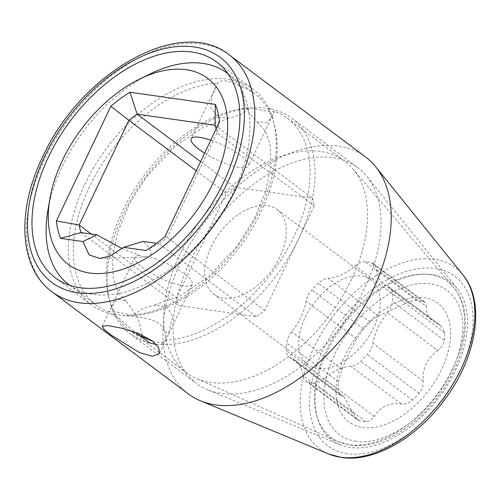 <?xml version="1.0" encoding="UTF-8"?>
<svg xmlns="http://www.w3.org/2000/svg" width="500" height="500" viewBox="0 0 500 500"><rect width="100%" height="100%" fill="white"/><g stroke="black" fill="none" stroke-linecap="round" stroke-linejoin="round"><path stroke-width="0.38" stroke-dasharray="2.5 1.88" d="M122.088 248.531L142.956 256.762L148.675 256.781C153.188 254.444 151.331 249.325 143.112 241.406M274.4 111.244L272.844 114.675L267.394 122.381L257.188 122.069L249.363 113.294L244.838 104.294L241.481 86.6C235.744 83.544 230.719 81.681 226.406 81.019C222.1 80.45 219.188 81.181 217.669 83.2L211.938 96.581L210.856 108.312L218.719 117.5L229.869 118.019L241.137 114.412L250.588 107.85L266.725 111.206C270.994 111.838 273.556 111.85 274.4 111.244A132.094 80.231 126.8 0 1 287.344 118.206A132.094 80.231 126.8 0 1 294.106 236.194A132.094 80.231 126.8 0 1 165.763 340.037C164.244 342.056 161.331 342.788 157.025 342.225L152.781 341.262M142.069 335.012L138.306 318.238L126.25 301.169L119.787 299.3L115.337 301.431L110.588 308.562L109.031 311.994C109.875 311.388 112.438 311.4 116.706 312.038L132.844 315.387L142.394 308.775L153.562 305.219L166.469 306.481L172.775 316.35L167.862 335.756L165.763 340.037M139.288 255.438A31.7 7.95 -154.6 0 0 134.975 257.206A31.7 7.95 -154.6 0 0 150.869 273.056A31.7 7.95 -154.6 0 0 183.769 285.9A31.7 7.95 -154.6 0 0 192.25 284.406A31.7 7.95 -154.6 0 0 179.231 270.319A31.7 7.95 -154.6 0 0 148.675 256.781M204.613 153.181A31.7 7.95 -154.6 0 0 239.981 167.525A31.7 7.95 -154.6 0 0 248.456 166.031A31.7 7.95 -154.6 0 0 210.787 140.169M241.481 86.6A132.094 80.231 126.8 0 1 254.425 93.556A132.094 80.231 126.8 0 1 261.181 211.544A132.094 80.231 126.8 0 1 132.844 315.387M149.963 74A132.094 80.231 -53.2 0 0 62.106 166.669A132.094 80.231 -53.2 0 0 47.906 210.306M69.713 285.275A132.094 80.231 -53.2 0 0 233.962 191.169A132.094 80.231 -53.2 0 0 228.038 73.819M109.031 311.994A132.094 80.231 126.8 0 1 96.088 305.031A132.094 80.231 126.8 0 1 89.325 187.044A132.094 80.231 126.8 0 1 217.669 83.2M351.562 279.212A132.094 80.231 126.8 0 1 210.787 382.475A132.094 80.231 126.8 0 1 196 378.288A132.094 80.231 126.8 0 1 186.469 372.7A132.094 80.231 126.8 0 1 179.706 254.713A132.094 80.231 126.8 0 1 320.481 151.456A132.094 80.231 126.8 0 1 344.8 161.225A132.094 80.231 126.8 0 1 352.844 168.8A132.094 80.231 126.8 0 1 351.562 279.212M138.531 335.262A132.094 80.231 126.8 0 1 129.006 329.681A132.094 80.231 126.8 0 1 122.25 211.694A132.094 80.231 126.8 0 1 250.588 107.85M81 232.55L178.438 305.506L256.306 316.606A90.35 54.875 -53.2 0 0 264.656 310.487L314.356 205.806A90.35 54.875 -53.2 0 0 312.512 198.231L234.644 187.131A90.35 54.875 -53.2 0 0 226.3 193.256L176.594 297.931A90.35 54.875 -53.2 0 0 178.438 305.506M216.119 128.95A90.35 54.875 126.8 0 1 216.919 132.856L167.213 237.531A90.35 54.875 126.8 0 1 158.869 243.656L256.306 316.606M145.931 250.5L158.869 243.656L156.544 243.325M264.656 310.487L167.213 237.531L165.069 236.462M211.106 246.969A52.838 32.094 126.8 0 1 277.144 209.575A52.838 32.094 126.8 0 1 279.85 256.769A52.838 32.094 126.8 0 1 213.806 294.163A52.838 32.094 126.8 0 1 211.106 246.969M91.219 234.013L176.594 297.931M314.356 205.806L216.919 132.856L219.525 121.769M215.075 125.281L312.512 198.231M200.594 161.637L234.644 187.131M196.262 170.769L226.3 193.256M305.181 317.406A52.838 32.094 126.8 0 1 371.225 280.012A52.838 32.094 126.8 0 1 373.925 327.206A52.838 32.094 126.8 0 1 307.887 364.606A52.838 32.094 126.8 0 1 305.181 317.406M388.544 286.956A15.85 9.625 126.8 0 1 390.025 287.762A15.85 9.625 126.8 0 1 392.75 293.925A68.95 41.881 126.8 0 1 392.425 301.588A15.85 9.625 126.8 0 1 387.444 312.812A47.55 28.881 -53.2 0 0 372.925 343.387A15.85 9.625 126.8 0 1 367.294 354.519A68.95 41.881 126.8 0 1 360.763 361.3A15.85 9.625 126.8 0 1 350.887 366.262A47.55 28.881 -53.2 0 0 323.931 378.744A15.85 9.625 126.8 0 1 314.094 382.9A68.95 41.881 126.8 0 1 307.894 382.019A15.85 9.625 126.8 0 1 305.669 380.981A15.85 9.625 126.8 0 1 303 375.756A47.55 28.881 -53.2 0 0 295 360.087A47.55 28.881 -53.2 0 0 290.562 357.663A15.85 9.625 126.8 0 1 289.088 356.856A15.85 9.625 126.8 0 1 286.356 350.694A68.95 41.881 126.8 0 1 286.688 343.031A15.85 9.625 126.8 0 1 291.669 331.8A47.55 28.881 -53.2 0 0 306.188 301.231A15.85 9.625 126.8 0 1 311.819 290.1A68.95 41.881 126.8 0 1 318.35 283.319A15.85 9.625 126.8 0 1 328.225 278.356A47.55 28.881 -53.2 0 0 355.175 265.875A15.85 9.625 126.8 0 1 365.019 261.712A68.95 41.881 126.8 0 1 371.219 262.6A15.85 9.625 126.8 0 1 373.438 263.637A15.85 9.625 126.8 0 1 376.106 268.863A47.55 28.881 -53.2 0 0 384.113 284.531A47.55 28.881 -53.2 0 0 388.544 286.956L440.894 325.85L444.575 332.725A68.95 41.881 126.8 0 1 444.244 340.387C443.819 344.15 441.656 347.512 437.756 350.487L387.444 312.812M362.494 427.475A74.237 45.087 -53.2 0 0 441.606 369.444A74.237 45.087 -53.2 0 0 424.137 297.644A74.237 45.087 -53.2 0 0 345.025 355.675A74.237 45.087 -53.2 0 0 362.494 427.475M295 360.087L343.844 396.656L339.956 394.944L338.181 389.487A68.95 41.881 126.8 0 1 338.506 381.825L341.987 369.475C346.863 357.719 351.7 347.531 356.5 338.9L363.638 328.894A68.95 41.881 126.8 0 1 370.169 322.119C373.394 319.088 376.181 317.056 378.537 316.025L405.494 303.55C409.988 301.406 413.769 300.4 416.838 300.512A68.95 41.881 126.8 0 1 420.006 300.812A68.95 41.881 126.8 0 1 423.038 301.4L425.119 302.331L426.425 306.531L376.106 268.863M438.862 324.625L432.962 321.106L427.094 314.331L426.425 306.531M305.669 380.981L357.35 419.675L359.712 420.819A68.95 41.881 126.8 0 0 362.744 421.406A68.95 41.881 126.8 0 0 365.913 421.7C368.988 421.819 371.769 420.056 374.25 416.413C380.688 406.481 389.669 402.325 401.206 403.938C405.569 404.412 409.363 403.131 412.581 400.1A68.95 41.881 126.8 0 0 419.113 393.319C422.075 389.944 423.45 385.856 423.237 381.056C422.4 368.212 427.244 358.019 437.756 350.487M357.35 419.675L353.319 413.431L303 375.756M343.844 396.656L353.319 413.431M84.65 184.587A134.731 81.831 126.8 0 1 253.05 89.231A134.731 81.831 126.8 0 1 267.856 106.694A134.731 81.831 126.8 0 1 259.944 209.575A134.731 81.831 126.8 0 1 122.006 315.456L110.925 313.875A134.731 81.831 126.8 0 1 91.55 304.931A134.731 81.831 126.8 0 1 84.65 184.587M156.456 344.606L160.844 344.531A134.731 81.831 126.8 0 0 298.781 238.656A134.731 81.831 -53.2 0 0 291.887 118.306A134.731 81.831 -53.2 0 0 270.956 109.019A134.731 81.831 -53.2 0 0 123.488 213.663A134.731 81.831 126.8 0 0 115.581 316.544A134.731 81.831 126.8 0 0 130.381 334.012L196.306 383.369A134.731 81.831 126.8 0 1 189.412 263.025A134.731 81.831 126.8 0 1 333.006 157.7A134.731 81.831 126.8 0 1 357.812 167.662A134.731 81.831 126.8 0 1 366.875 176.431A134.731 81.831 126.8 0 1 364.706 288.012A134.731 81.831 126.8 0 1 221.112 393.338A134.731 81.831 126.8 0 1 207.275 389.6A134.731 81.831 126.8 0 1 196.306 383.369M110.925 313.875L113.019 314.531L118.981 318.431L134.856 332.106M149.756 342.95A134.731 81.831 126.8 0 1 130.381 334.012M160.844 344.531L165.806 340.094L166.319 332.644L160.225 324.312C150.181 317 133.875 316.613 122.006 315.456M188.394 393.944A147.944 89.856 126.8 0 1 180.819 261.8A147.944 89.856 126.8 0 1 338.488 146.144A147.944 89.856 126.8 0 1 365.725 157.094M457.169 288.387A98.806 60.012 126.8 0 0 432.325 274.65A98.806 60.012 -53.2 0 0 330.688 344.688A98.806 60.012 -53.2 0 0 340.125 444.712A98.806 60.012 -53.2 0 0 350.275 447.45A98.806 60.012 126.8 0 0 444.125 390.269A98.806 60.012 126.8 0 0 457.169 288.387L366.875 176.431M444.575 332.725L392.75 293.925M355.956 441.238A89.969 54.644 126.8 0 1 334.787 354.219A89.969 54.644 126.8 0 1 430.675 283.881A89.969 54.644 126.8 0 1 451.844 370.906A89.969 54.644 126.8 0 1 355.956 441.238M365.913 421.7L314.094 382.9M359.712 420.819L307.894 382.019M374.25 416.413L323.931 378.744M401.206 403.938L350.887 366.262M412.581 400.1L360.763 361.3M419.113 393.319L367.294 354.519M423.237 381.056L372.925 343.387M444.244 340.387L392.425 301.588M340.881 395.337L290.562 357.663M338.181 389.487L286.356 350.694M338.506 381.825L286.688 343.031M341.987 369.475L291.669 331.8M356.5 338.9L306.188 301.231M363.638 328.894L311.819 290.1M370.169 322.119L318.35 283.319M378.537 316.025L328.225 278.356M405.494 303.55L355.175 265.875M416.838 300.512L365.019 261.712M423.038 301.4L371.219 262.6M349.056 444.7A97.25 59.069 126.8 0 1 338.169 441.619A97.25 59.069 126.8 0 1 330.15 342.869A97.25 59.069 126.8 0 1 429.825 274.613A97.25 59.069 126.8 0 1 453.65 287.381A97.25 59.069 126.8 0 1 441.875 387.762A97.25 59.069 126.8 0 1 349.056 444.7M229.312 54.956A147.944 89.856 -53.2 0 0 44.406 159.662A147.944 89.856 -53.2 0 0 51.975 291.806M328.888 454.075A113.2 68.756 126.8 0 1 318.069 339.469A113.2 68.756 126.8 0 1 434.525 259.225A113.2 68.756 126.8 0 1 462.981 274.969M347.306 453.7A105.95 64.35 126.8 0 1 322.375 351.225A105.95 64.35 126.8 0 1 435.294 268.4A105.95 64.35 126.8 0 1 460.219 370.875A105.95 64.35 126.8 0 1 347.306 453.7M146.544 256.919L100.556 258.425M134.975 257.206L110.588 308.562M215.569 87.481L191.181 138.837M69.681 285.262L96.088 305.031M129.006 329.681L186.469 372.7M126.25 301.169L118.469 292.875L113.438 279.431L112.425 258.113L117.65 232.044L129.45 203.744L147.012 176.2L175.519 146.037L203.762 127.019L229.869 118.019M228.019 73.787L254.425 93.556M287.344 118.206L344.8 161.225M192.25 284.406L167.862 335.756M272.844 114.675L248.456 166.031M257.188 122.069L264.962 130.363L269.994 143.806L271.006 165.131L265.781 191.194L253.981 219.5L236.419 247.044L207.906 277.206L179.669 296.225L153.562 305.219M277.144 209.575L371.225 280.012M213.806 294.163L307.887 364.606M390.025 287.762L440.894 325.85M289.088 356.856L339.956 394.944M373.438 263.637L425.119 302.331M384.113 284.531L432.962 321.106M352.844 168.8L453.65 287.381C474.55 311.15 466.4 359.194 438.462 395.975C414.637 428.325 378.294 449.394 350.206 445.037L338.169 441.619L196 378.288M216.694 62.006L253.05 89.231M291.887 118.306L357.812 167.662M113.025 314.531L115.581 316.544M270.956 109.019L267.856 106.694M55.188 277.712L91.55 304.931M102.206 326.219L108.531 312.9M159.481 353.413L165.806 340.094M340.125 444.712L207.275 389.6"/><path stroke-width="0.75" d="M213.575 182.15A116.237 70.6 -53.2 0 0 217.031 87.963A116.237 70.6 -53.2 0 0 139.65 79.044A116.237 70.6 -53.2 0 0 62.337 160.588A116.237 70.6 -53.2 0 0 49.844 198.994A116.237 70.6 -53.2 0 0 104.812 273.225A116.237 70.6 -53.2 0 0 213.575 182.15M123.55 247.306L110.325 255.881L99.956 258.456L89.125 254.931L82.987 241.525L60.606 238.337A106.2 64.506 126.8 0 1 56.388 220.969L110.844 106.275A106.2 64.506 126.8 0 1 129.981 92.238L215.306 104.4A106.2 64.506 126.8 0 1 219.525 121.769L165.069 236.462A106.2 64.506 126.8 0 1 145.931 250.5L123.55 247.306L143.112 241.406L156.544 243.325M122.088 248.531L96.75 234.8L82.987 241.525M152.781 341.262L141.95 336.644L142.069 335.012M210.787 140.169A31.7 7.95 -154.6 0 0 199.662 137.338A31.7 7.95 -154.6 0 0 191.181 138.837A31.7 7.95 -154.6 0 0 204.613 153.181M49.844 198.994L47.906 210.306A132.094 80.231 -53.2 0 0 68.869 284.656A132.094 80.231 -53.2 0 0 69.713 285.275M141.95 336.644A132.094 80.231 126.8 0 1 138.531 335.262M228.038 73.819A132.094 80.231 -53.2 0 0 227.206 73.181A132.094 80.231 -53.2 0 0 149.963 74L139.65 79.044M96.75 234.8L81 232.55L60.606 238.337M81 232.55A90.35 54.875 126.8 0 1 79.156 224.975L91.219 234.013M110.844 106.275L128.856 120.3L79.156 224.975L56.388 220.969M196.262 170.769L128.856 120.3A90.35 54.875 126.8 0 1 137.206 114.181L129.981 92.238M200.594 161.637L137.206 114.181L215.075 125.281L215.306 104.4M215.075 125.281A90.35 54.875 126.8 0 1 216.119 128.95M48.294 157.363A134.731 81.831 126.8 0 1 216.694 62.006A134.731 81.831 126.8 0 1 223.588 182.356A134.731 81.831 126.8 0 1 55.188 277.712A134.731 81.831 126.8 0 1 48.294 157.363M134.856 332.106L149.756 342.95L156.456 344.606M111.088 335.044L104.119 329.369L102.206 326.219L108.019 325.631L121.662 328.188L138.15 333.344L152.338 340.925L158.763 347.744L159.481 353.413L152.587 356.281L139.469 352.619L111.088 335.044M215.631 404.888A147.944 89.856 126.8 0 1 200.431 400.788A147.944 89.856 126.8 0 1 188.394 393.944L51.975 291.806A147.944 89.856 -53.2 0 0 236.881 187.1A147.944 89.856 -53.2 0 0 229.312 54.956L365.725 157.094A147.944 89.856 126.8 0 1 375.681 166.719A147.944 89.856 126.8 0 1 373.3 289.237A147.944 89.856 126.8 0 1 215.631 404.888M227.369 182.894A140.544 85.363 -53.2 0 0 194.3 46.956A140.544 85.363 -53.2 0 0 44.513 156.825A140.544 85.363 -53.2 0 0 77.581 292.762A140.544 85.363 -53.2 0 0 227.369 182.894M328.888 454.075L341.556 457.5C374.137 462.587 416.788 437.8 444.575 399.794C476.531 357.45 486.031 302.531 462.981 274.969A113.2 68.756 126.8 0 1 448.044 391.694A113.2 68.756 126.8 0 1 340.513 457.212A113.2 68.756 126.8 0 1 328.888 454.075L200.431 400.788M100.556 258.425L99.956 258.45M68.869 284.656L69.681 285.262M227.206 73.181L228.019 73.787M462.981 274.969L375.681 166.719M229.312 54.956C180.338 15.025 80.206 73.213 42.531 157.175C16.419 210.931 18.975 267.806 51.975 291.806"/></g></svg>
